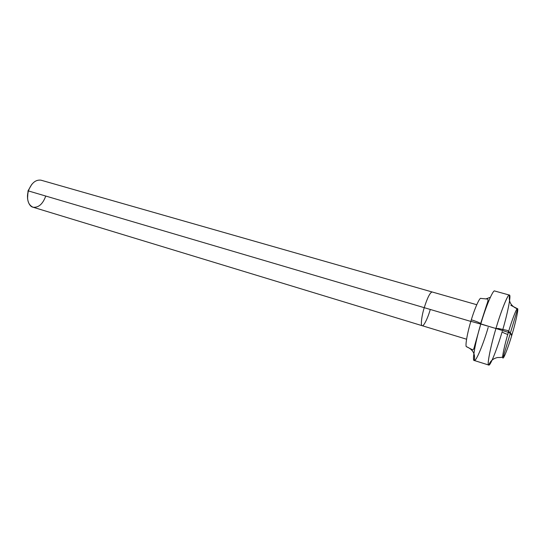 <?xml version="1.0" encoding="UTF-8"?>
<svg xmlns="http://www.w3.org/2000/svg" width="545" height="545" viewBox="0 0 545 545"><rect width="100%" height="100%" fill="white"/><g stroke="black" fill="none" stroke-linecap="round" stroke-linejoin="round"><path stroke-width="0.82" d="M512.096 334.31C508.655 346.15 503.812 358.808 502.987 357.963C501.686 358.733 504.52 345.04 508.349 332.361L512.096 334.31C515.659 322.524 518.602 308.913 517.566 308.783C517.007 307.046 512.055 319.622 508.349 332.361C504.568 344.815 501.659 358.739 502.953 357.963C503.655 359.23 508.649 346.245 512.096 334.31L508.349 332.361C511.878 320.181 516.803 307.469 517.484 308.729C518.799 307.979 515.802 322.122 512.096 334.31M507.729 334.487C503.689 333.022 501.85 332.048 502.204 331.551C497.394 348.139 490.323 366.063 488.838 365.061C486.678 366.356 490.411 346.811 495.957 328.512L508.349 332.361L495.957 328.512C490.541 346.279 486.685 366.083 488.742 365.041L474.218 360.483C471.881 361.424 475.376 341.661 480.785 324.043L495.957 328.512C500.978 311.127 508.213 293.21 509.391 295.07L494.724 291.01C493.252 289.088 485.752 306.781 480.785 324.043L495.957 328.512C501.23 310.35 508.512 292.645 509.534 295.145C511.203 295.397 507.456 314.029 502.483 330.604M470.88 321.312C467.113 333.52 464.837 347.369 466.622 346.763C464.837 347.369 467.113 333.52 470.88 321.312C474.307 309.342 479.709 297.025 480.888 298.408L487.4 299.048C488.34 299.13 488.17 300.854 486.889 304.219L480.479 324.023L470.88 321.312L480.772 324.084L474.818 345.135C474.061 348.664 473.264 350.203 472.44 349.761L466.622 346.763M488.184 327.416C483.422 343.888 476.098 361.594 474.327 360.504C471.895 361.703 475.254 342.192 480.785 324.043M31.848 184.265L28.027 190.859L28.381 190.975L28.027 190.859L27.55 198.83L28.027 190.859L31.848 184.265M45.603 196.466C42.633 204.225 38.436 207.815 33.013 207.223C28.558 206.419 26.01 197.685 28.395 190.927C26.473 199.327 27.993 204.75 32.959 207.202L422.191 325.706C420.488 325.985 421.571 316.148 424.235 307.68L470.846 321.427L424.235 307.68C421.571 316.148 420.488 325.985 422.191 325.706C423.492 326.823 427.798 318.219 430.114 309.989M28.395 190.927L424.235 307.68C427.409 297.727 430.046 292.495 432.144 291.97C430.046 292.495 427.409 297.727 424.235 307.68L28.395 190.927C31.372 183.113 35.554 179.53 40.936 180.17L476.752 304.723M510.263 333.336L517.655 308.933M517.239 308.804C510.944 306.099 508.39 301.562 509.568 295.179M490.364 297.277L485.793 298.96M510.352 333.118L511.666 335.754M510.29 333.39L504.07 353.943C503.771 357.895 501.025 357.493 497.612 357.5C493.198 358.453 490.275 360.974 488.838 365.061M474.327 360.504C475.458 353.984 472.842 349.386 466.493 346.695M510.202 333.608L509.337 331.885L507.593 330.481L498.021 328.424C497.299 328.792 494.799 328.288 490.52 326.911L480.901 323.907C480.322 322.981 477.127 321.611 471.33 319.813M510.815 305.295L517.484 308.729M422.191 325.706L466.568 339.215"/></g></svg>
